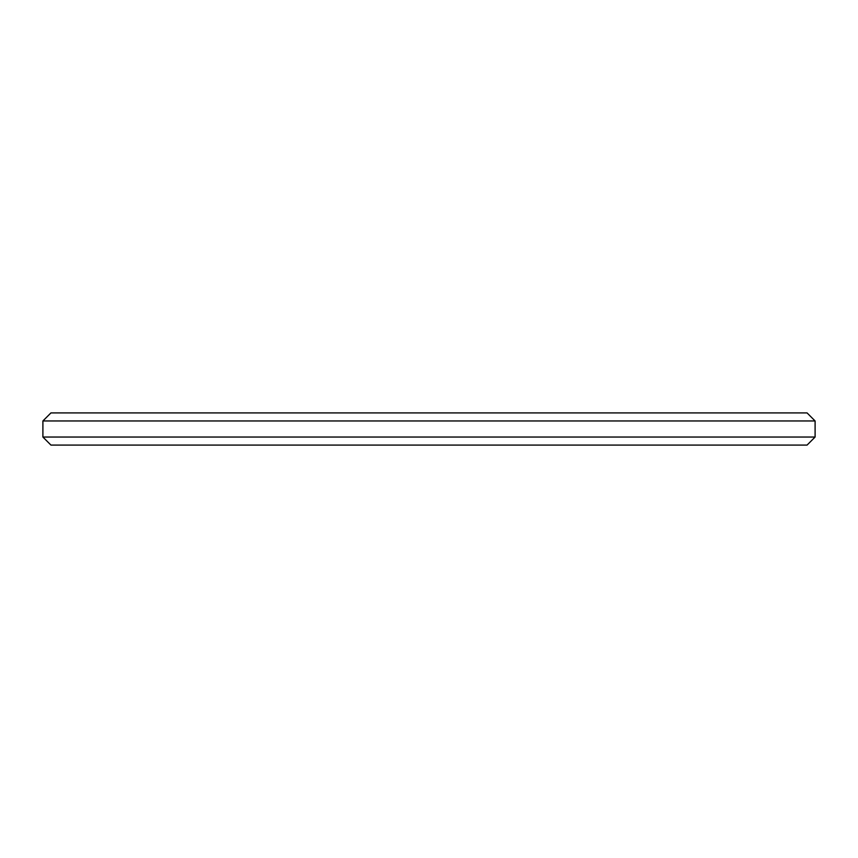 <?xml version="1.0" encoding="UTF-8"?>
<svg xmlns="http://www.w3.org/2000/svg" width="858" height="858" viewBox="0 0 858 858"><rect width="100%" height="100%" fill="white"/><g stroke="black" fill="none" stroke-linecap="round" stroke-linejoin="round"><path stroke-width="1.29" d="M42.9 420.956L50.944 412.913L807.056 412.913L815.1 420.956L42.9 420.956L42.9 437.044L50.944 445.087L807.056 445.087L815.1 437.044L42.9 437.044M815.1 437.044L815.1 420.956"/></g></svg>
